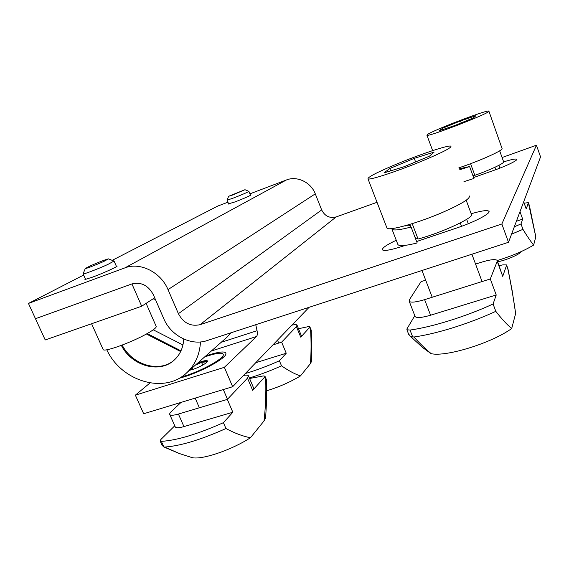 <?xml version="1.0" encoding="UTF-8"?>
<svg xmlns="http://www.w3.org/2000/svg" width="569" height="569" viewBox="0 0 569 569"><rect width="100%" height="100%" fill="white"/><g stroke="black" fill="none" stroke-linecap="round" stroke-linejoin="round"><path stroke-width="0.85" d="M116.247 266.015L117.178 266.029C117.548 266.705 102.591 273.469 92.398 277.195L84.93 279.521L85.329 278.824M250.388 195.032L251.007 194.982C249.414 196.092 244.122 198.389 235.132 201.888L228.574 203.794M377.034 202.301L336.179 216.924C329.686 218.517 324.849 216.184 321.67 209.94L315.29 193.851C310.959 182.251 297.075 175.629 286.392 179.982L249.905 193.851M227.913 202.201L217.742 206.063L112.193 260.353M83.643 275.04L28.45 303.433L124.903 267.878C140.102 261.811 160.899 272.202 168.011 289.607L178.403 313.69C183.446 323.057 190.679 326.72 200.096 324.679L501.851 224.008L536.439 145.223L502.086 157.528M154.683 297.793L141.695 306.222L45.221 339.963L35.47 318.711L131.93 283.924L35.47 318.711L28.45 303.433M501.851 224.008L508.508 242.28L206.924 340.632C191.141 346.137 170.821 335.717 163.772 318.683L153.374 294.77C148.246 285.361 141.098 281.747 131.93 283.924L141.695 306.222M508.508 242.28L540.55 156.888L536.439 145.223M473.614 177.542L494.205 170.245C506.645 165.885 518.274 160.138 516.673 159.22C515.493 158.637 511.168 159.526 503.686 161.888M416.622 241.526L457.654 227.671C475.115 221.867 491.73 212.934 488.778 211.12C486.851 209.997 480.99 210.879 471.182 213.766M396.244 240.26C386.216 245.033 381.65 248.269 382.546 249.962C384.672 251.171 391.586 249.855 403.293 246.028L405.341 245.339M153.082 298.832L155.422 299.479M173.78 360.454C158.957 373.065 132.136 364.864 122.171 345.07M180.65 351.55L146.404 334.01M153.246 329.807L182.948 344.985M200.48 341.948C199.755 354.451 195.245 364.651 186.966 372.56C164.882 394.466 121.382 381.571 106.78 349.771M183.737 339.017C183.246 347.73 180.046 354.779 174.114 360.163C159.476 373.911 131.482 365.846 121.346 345.383M225.857 338.192L231.199 332.716M180.97 350.86L147.193 333.569M90.187 265.922L85.307 268.468C84.781 269.222 96.716 264.677 103.907 261.384L108.437 258.874C105.059 259.727 98.97 262.081 90.187 265.922M114.056 261.029L107.918 264.414C98.828 268.625 83.565 274.464 83.131 273.909L83.102 273.796M146.112 303.355L156.098 326.201C156.959 327.289 153.779 329.864 146.56 333.925C131.475 342.446 104.561 352.175 103.209 349.658L103.032 349.252M232.437 195.075L244.983 189.705L228.646 196.284L232.437 195.075M248.881 191.34C249.827 191.362 239.186 195.928 232.088 198.531L227.052 200.096M410.313 225.587L409.616 225.715M386.714 227.387L387.027 228.197C389.146 231.057 418.087 223.005 442.526 212.415C461.765 203.901 470.67 198.403 469.226 195.914M396.465 164.157C376.955 172.343 367.467 177.251 368.001 178.894C369.601 180.401 398.328 170.977 423.123 160.607C442.675 152.336 451.928 147.52 450.897 146.155C448.543 144.811 419.929 154.384 396.465 164.157M383.99 172.912L403.819 166.809L429.481 156.155L434.097 152.129L414.253 158.36L389.779 168.502L383.99 172.912M390.675 170.856L389.779 168.502M415.59 161.923L414.253 158.36M521.332 251.526C519.703 254.407 506.14 260.289 497.633 261.79M458.877 167.812C477.256 161.873 501.033 151.418 502.178 148.85L488.927 111.268M427.326 134.625L426.928 135.266C427.475 137.271 486.502 114.604 488.757 111.474L488.856 111.076C487.107 109.547 432.063 130.657 427.326 134.625M454.78 125.536L473.422 117.883L475.926 115.699L460.477 120.927L442.476 128.31L439.304 130.735L454.78 125.536M442.917 129.519L442.476 128.31M461.196 122.904L460.477 120.927M391.714 228.596L392.254 229.492C394.566 230.573 400.846 229.748 411.081 227.01L417.162 242.949C406.906 245.552 400.583 246.206 398.2 244.926L397.617 243.824M410.74 226.711L409.858 224.385M412.212 223.66L418.059 239.023C443.749 232.166 476.331 216.398 471.303 214.093L466.189 200.238M406.166 225.459L409.004 225.168L411.081 227.01M418.059 239.023L415.086 237.515M459.61 169.811L469.581 166.553L473.949 178.453L463.97 181.646M464.29 167.521L463.785 166.155M470.584 163.701L474.838 175.323C491.189 169.583 505.571 162.62 503.572 161.653L499.667 150.813M459.24 168.794L469.581 166.553M474.838 175.323L472.931 175.686M529.419 205.665L535.799 236.832L528.352 202.628L524.234 203.169M514.319 226.796L521.005 223.93L522.961 229.343L511.567 234.144M497.242 260.552C511.986 255.972 524.113 250.808 533.637 245.068L535.799 236.832M528.373 202.806L526.218 208.979L523.672 201.881M519.988 211.689L522.676 219.143L521.005 223.93M533.637 245.068C530.521 241.192 526.958 235.957 522.961 229.343M523.722 201.739L526.218 208.979M516.41 221.227L522.676 219.143M508.003 269.08L512.093 290.311L515.642 313.505C513.651 299.28 511.026 284.322 507.768 268.632L506.51 264.919L502.975 264.855L499.056 265.645M414.787 315.674L406.949 328.882L406.906 329.757L410.014 330.063C432.205 327.004 465.89 316.549 493.081 303.988L495.812 311.335C469.126 323.711 436.096 333.96 413.883 337.019C420.498 344.16 426.309 349.729 431.309 353.712C446.402 357.033 491.844 343 511.702 328.505L515.642 313.505M408.492 333.839L410.384 336.307L413.883 337.019M431.309 353.712L429.687 352.837M425.676 280.161L421.06 281.648L409.396 299.742L409.26 301.399C411.024 302.772 416.138 302.189 424.609 299.65L490.3 278.966L497.206 261.342L497.093 260.31C495.108 258.973 489.66 259.677 480.741 262.43L475.57 264.094M506.566 265.339L502.726 276.349L497.206 261.342M490.3 278.966L496.225 294.984L493.081 303.988M511.702 328.505C507.079 324.75 501.787 319.024 495.812 311.335M497.306 260.887L502.726 276.349M424.609 299.65L430.584 315.212L496.225 294.984M430.584 315.212C422.113 317.687 416.977 318.171 415.164 316.649L414.908 315.987M508.01 269.009L507.768 268.632M179.064 378.307L184.299 376.82C201.895 371.457 225.018 358.726 225.921 354.16C226.32 351.045 220.68 351.279 209.008 354.871L205.743 355.966M232.643 386.721L143.673 413.755L135.365 395.156L224.357 367.318L232.643 386.721L309.095 307.31M135.365 395.156L150.003 382.958M221.206 342.303L257.06 330.703L255.751 324.707M257.06 330.703C257.615 333.512 257.416 335.454 256.477 336.528L211.334 351.023M224.357 367.318L256.477 336.528M189.527 370.298L192.535 369.501C199.683 367.325 208.837 361.976 207.415 360.867C206.782 360.312 204.79 360.561 201.433 361.6L197.948 362.858M207.465 361.358C206.583 361.031 204.662 361.322 201.718 362.247L196.298 364.316M181.34 376.941L185.515 375.739C202.116 370.682 223.759 358.541 223.34 354.757C223.005 352.403 217.863 352.766 207.927 355.831L204.648 356.941M195.473 365.042L201.575 362.368L207.251 361.749M202.735 365.07L201.575 362.368M192.727 369.445L192.109 368.015M265.73 379.857L266.633 380.206L266.534 401.472L265.645 417.874L264.009 420.968C265.552 407.767 266.128 394.061 265.73 379.857L264.592 377.155L264.934 376.166L263.369 375.924L249.585 378.499M174.754 425.811L160.863 439.488L160.159 441.046L161.376 441.359C176.909 440.406 197.592 434.168 223.425 422.66L225.957 428.528C200.651 439.844 180.202 446.025 164.597 447.049L179.491 453.585L187.457 456.132M162.058 445.299L163.794 446.942L164.597 447.049M189.562 456.807L192.336 457.689C202.457 459.894 231.86 449.866 250.424 437.753L264.009 420.968M181.042 402.397L171.34 411.551C169.861 412.959 169.363 413.99 169.832 414.659C170.771 415.626 173.637 415.42 178.417 414.04L227.323 399.395L247.494 378.143L248.411 375.732C247.828 375.056 246.213 374.95 243.575 375.412M264.592 377.155L252.657 390.348L247.494 378.143M227.323 399.395L232.842 412.255L223.425 422.66M250.424 437.753C242.771 436.252 234.613 433.18 225.957 428.528M248.575 376.109L253.532 387.83L252.657 390.348M178.417 414.04L183.943 426.601L232.842 412.255M183.943 426.601C179.164 427.952 176.283 428.108 175.316 427.07L175.138 426.672M310.574 329.75L311.207 330.134L311.734 347.623L311.485 361.521L310.411 363.627C311.236 352.901 311.293 341.606 310.574 329.75L309.614 327.395L309.835 326.755L308.27 326.642L298.49 328.718M245.41 373.513C256.313 370.277 267.65 366.031 279.415 360.774L281.513 365.817C270.481 370.768 259.763 374.822 249.364 377.98M266.669 390.775C278.81 387.098 290.062 382.162 300.432 375.96L310.411 363.627M309.614 327.395L300.759 337.182L296.413 326.599L296.99 325.07C296.485 324.508 294.906 324.508 292.246 325.077M273.134 344.842L281.641 342.154L296.413 326.599M281.641 342.154L286.235 353.235L279.415 360.774M300.432 375.96C294.514 373.897 288.206 370.511 281.513 365.817M297.096 325.319L301.307 335.589L300.759 337.182M255.908 362.659L286.235 353.235M286.392 179.982L124.903 267.878M315.29 193.851L168.011 289.607M321.67 209.94L178.403 313.69M200.096 324.679L336.179 216.924M468.287 223.717L466.665 219.342M499.973 168.097L498.963 165.28M410.014 330.063L412.731 337.033M161.376 441.359L163.872 446.964M489.013 211.768L488.778 211.12M227.344 336.876L186.966 372.56M85.307 268.468L83.081 273.838M83.131 273.909L85.592 279.422M91.581 323.747L103.209 349.658M114.099 261.128L116.51 266.605M108.601 258.938L113.864 261.015M245.047 189.733L248.802 191.333M248.895 191.383L250.516 195.345M227.067 200.146L228.702 204.107M228.646 196.284L227.045 200.117M405.825 226.007L405.199 225.729M432.212 297.253L421.978 270.503M387.027 228.197L368.001 178.894M482.064 281.563L471.9 254.222M461.516 226.313L460.257 222.934M432.646 150.621L426.928 135.266M495.777 169.683L494.909 167.279M392.041 229.335L397.973 244.741M529.348 205.416L528.388 202.728M409.26 301.399L415.164 316.649M410.384 336.307L422.461 347.403L431.053 353.669M408.848 334.743L406.906 329.757M507.918 268.767L506.595 265.154M225.765 354.523L225.921 354.16M199.363 407.767L195.16 398.108M222.593 357.993L223.24 355.191M227.472 399.246L223.311 389.552M278.718 343.086L277.551 340.276M169.832 414.659L175.316 427.07M192.336 457.689L179.498 453.585L163.794 446.942M162.265 445.762L160.159 441.046M266.591 380.099L265.005 376.322M311.165 330.02L309.877 326.869"/></g></svg>
